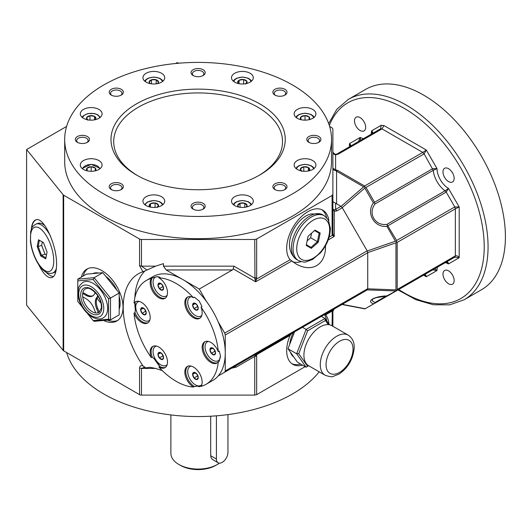 <?xml version="1.0" encoding="UTF-8"?>
<svg xmlns="http://www.w3.org/2000/svg" width="532" height="532" viewBox="0 0 532 532"><rect width="100%" height="100%" fill="white"/><g stroke="black" fill="none" stroke-linecap="round" stroke-linejoin="round"><path stroke-width="0.8" d="M187.863 366.216A12.256 7.076 -120 0 0 186.572 376.124A12.256 7.076 -120 0 0 194.399 386.485L201.987 385.806M201.834 384.576A10.893 6.291 60 0 1 199.267 385.886A10.893 6.291 60 0 1 188.867 376.862A10.893 6.291 60 0 1 191.161 366.089M87.866 120.239L86.643 117.605L89.981 115.683L89.981 120.112M87.142 119.7A4.715 2.726 180 0 1 86.643 117.612A4.715 2.726 180 0 1 89.981 115.683L94.536 116.388L94.536 119.853M89.981 115.683A4.715 2.726 180 0 1 94.536 116.388L94.536 116.388A4.715 2.726 180 0 1 95.753 119.015L95.753 119.022A4.715 2.726 180 0 1 95.255 119.7M94.536 116.388L95.753 119.015M95.753 119.022L94.816 119.8M358.575 141.499L360.164 137.442L349.444 143.627C350.814 144.571 351 145.509 350.009 146.446L349.444 143.627L349.444 146.772M320.171 233.036L319.153 233.229L314.525 230.562L319.153 233.229L317.424 241.668L318.302 242.173L320.171 233.036L315.057 230.083L308.081 236.275L306.213 245.412L311.32 248.364L318.302 242.173M328.324 324.626L325.418 320.497L307.629 330.764L298.738 353.68L307.629 366.335L308.653 365.743M342.309 207.773L336.975 210.858L334.249 211.237L334.249 236.441L332.274 235.357L332.088 234.16L332.088 195.477L256.67 239.021L256.67 277.704L254.748 278.163L233.954 266.16L233.202 268.866L232.358 269.95L199.267 289.056L206.35 301.318A59.903 34.587 60 0 1 218.18 321.813A59.903 34.587 60 0 1 225.262 352.975L225.262 335L367.738 252.74L367.173 250.845L342.309 207.773L340.946 206.336L332.886 201.628L332.886 168.225C333.005 169.622 333.916 170.413 335.612 170.586L336.576 171.218L337.534 170.366L335.612 169.828L335.612 170.586M332.886 168.225L335.612 169.828L335.612 154.839C333.857 154.526 332.952 153.455 332.886 151.613L332.979 152.312L332.886 151.613M342.222 207.646L364.812 188.095L373.384 202.945C365.817 213.013 374.348 227.856 386.89 226.339L395.469 241.196L396.407 241.548L396.633 240.504L386.93 224.371C375.067 226.206 367.605 213.219 375.107 203.902L374.428 202.931L374.561 202.266L432.702 168.697L437.011 168.578L426.298 150.011L383.938 125.559L382.009 128.89L338.332 154.107L335.612 154.839L335.612 154.34L334.914 154.247L332.979 152.312M383.938 125.559L381.218 125.286L380.653 128.757L382.009 128.89L422.774 152.425L426.298 150.011L424.137 153.861L365.989 187.43L364.972 187.104L364.62 186L337.534 170.366M360.57 140.348L360.164 137.442L363.369 138.732M387.429 295.978L386.89 295.898L388.067 295.659L454.774 257.149L459.189 257.741L448.476 263.932C448.296 262.289 447.538 261.678 446.208 262.09L446.195 262.103M387.356 295.985L376.157 297.667L373.378 298.725L372.327 299.596L372.154 300.454L372.945 301.411L375.107 302.462L374.428 303.479L364.972 308.859L432.702 269.89L437.011 270.549A16.339 9.43 60 0 1 437.49 267.124M367.732 252.62L395.961 242.825L396.553 242.047L397.185 242.406L397.185 289.475L396.633 290.718L454.774 257.149L388.067 295.659M396.407 290.705L386.89 295.898C374.375 296.264 365.81 301.205 373.384 303.699M432.702 269.89L374.428 303.479M230.762 368.423L236.208 367.12L234.845 366.335L255.639 354.332L256.484 354.764L256.67 355.961L254.748 356.42L254.748 395.103L256.67 394.644L305.149 366.654M328.956 324.128A29.952 17.29 120 0 0 325.624 314.844L325.484 314.006L255.639 354.332L254.748 356.42L236.208 367.12M233.954 266.16L163.457 266.16L163.457 263.633L155.59 266.16L146.506 270.243L146.925 269.95L141.479 266.16L139.557 265.694L142.915 271.726A73.516 42.447 -120 0 0 138.44 273.741A73.516 42.447 -120 0 0 142.915 365.817C140.894 365.291 139.776 366.009 139.557 367.964L141.479 368.423L144.445 367.286M254.748 395.103L141.479 395.103L141.479 368.423L155.59 368.423L150.09 367.286L145.748 367.891L142.915 365.817M328.869 220.913A29.952 17.29 120 0 0 322.831 210.207A29.952 17.29 120 0 0 294.535 224.83A29.952 17.29 120 0 0 290.086 259.709L295.539 263.613C311.725 273.362 326.096 264.796 325.484 245.757M326.548 217.515A29.952 17.29 120 0 0 321.84 209.701M292.534 261.711A29.952 17.29 120 0 0 301.065 261.644M290.086 259.709L256.484 279.114L255.639 281.82L233.202 268.866M364.62 186L422.774 152.425L424.137 153.861L433.254 170.333L437.011 168.578A16.339 9.43 60 0 0 448.476 188.421L445.071 190.802L446.208 192.092L448.476 188.421L459.189 206.988L459.189 257.741C458.125 256.118 456.842 255.506 455.339 255.899L454.774 257.149L446.208 262.09L446.727 262.07L448.476 263.932A16.339 9.43 60 0 0 445.271 262.635M364.62 308.819L364.972 308.859L364.62 308.819M218.18 321.813L224.697 333.099L367.173 250.845M163.457 266.16L166.177 269.95L199.267 289.056M201.834 315.263A10.893 6.291 60 0 1 189.971 309.79A10.893 6.291 60 0 1 191.161 296.776M194.32 297.208A10.893 6.291 60 0 1 195.045 297.548M194.02 303.041A3.957 2.288 60 0 1 198.217 308.261A3.957 2.288 60 0 1 194.02 308.633A3.957 2.288 60 0 1 194.02 303.041M332.088 325.823L332.274 311.007L334.249 308.513L334.249 308.946L336.949 307.39M325.232 314.153L334.249 308.946L332.274 311.007L325.624 314.844M332.088 312.417L332.979 310.602M293.757 356.952A23.142 13.36 -60 0 1 290.379 352.151M289.687 344.417A23.142 13.36 -60 0 1 293.292 332.593M326.794 321.049A29.952 17.29 120 0 0 324.387 314.645M291.948 363.742A29.952 17.29 120 0 0 300.62 364.041M179.111 63.188L177.09 62.643L175.593 63.508M329.621 126.43L332.088 127.86L332.886 128.97L332.886 194.366L332.088 195.477M336.975 210.858L335.612 209.415L334.249 210.1L332.886 209.036L334.249 211.237L334.249 210.1M192.644 305.036L194.034 303.06L196.813 304.663L198.203 308.247L196.813 310.223L194.034 308.62L192.644 305.036L195.144 303.592M254.968 355.642L290.086 335.366A29.952 17.29 120 0 0 292.879 364.353A29.952 17.29 120 0 0 302.548 365.152M290.086 335.366L291.616 333.564M218.18 375.958A59.903 34.587 60 0 0 225.262 352.975L225.262 370.95L224.697 372.194L218.18 375.958L234.845 366.335L218.18 375.958A59.903 34.587 60 0 1 212.853 380.393L206.117 384.284A59.903 34.587 60 0 1 201.023 386.365A12.256 7.076 60 0 0 198.742 372.147A12.256 7.076 60 0 0 187.364 366.462A12.256 7.076 60 0 0 185.475 376.237A12.256 7.076 60 0 0 193.435 387.043A59.903 34.587 60 0 1 158.895 367.1L159.859 366.541A12.256 7.076 -120 0 0 165.425 367.359M141.479 395.103A2.72 1.569 180 0 1 139.557 394.644L63.674 350.834A2.72 1.569 180 0 1 63.135 350.389L26.6 305.155L26.6 149.532L63.135 194.765L63.135 350.389M332.886 326.282L332.886 311.306L334.249 308.946L367.173 289.94L224.697 372.194M386.89 226.339L387.429 225.442M373.384 202.945L374.428 202.931M364.812 188.095L364.972 187.104M341.045 206.403L363.642 186.852L364.62 186.725M396.633 240.504L454.774 206.935L459.189 206.988L455.339 208.83L455.339 255.899L397.185 289.475M338.332 154.107L334.914 154.247M336.211 154.273L335.612 154.34L336.211 154.273M374.561 202.266L365.989 187.43M324.294 215.766L322.658 214.822A25.869 14.936 120 0 0 320.843 214.03L310.848 213.944L308.42 214.755A23.342 13.473 120 0 0 305.933 215.979A23.342 13.473 120 0 0 289.621 247.327C290.206 251.683 292.068 255.387 295.2 258.446A25.869 14.936 120 0 0 296.79 259.623L298.425 260.567C302.622 262.063 305.202 262.482 306.179 261.824L312.57 259.463L320.71 252.58C326.967 245.013 330.199 236.966 330.405 228.434L328.291 219.816L324.294 215.766A25.869 14.936 120 0 0 316.094 215.034A25.869 14.936 120 0 0 295.519 236.753A25.869 14.936 120 0 0 298.425 260.567M256.67 277.704L256.484 279.114L254.968 279.047L255.639 281.82L291.616 261.052M307.144 240.87L310.648 237.757L311.586 233.162M348.38 99.358L365.71 89.349A115.723 66.813 60 0 1 481.433 156.162A115.723 66.813 60 0 1 481.433 289.787L464.103 299.789A115.723 66.813 60 0 0 488.07 246.815A115.723 66.813 60 0 0 437.557 130.36A115.723 66.813 60 0 0 348.38 99.358L336.789 109.319L328.67 123.557M336.975 153.974L380.653 128.757L336.975 153.974M63.135 194.765A2.72 1.569 180 0 0 63.674 195.211L139.557 239.021A2.72 1.569 180 0 0 141.479 239.48L254.748 239.48L256.67 239.021M331.536 139.437L331.536 161.668A133.419 77.027 180 0 1 224.145 237.219A133.419 77.027 180 0 1 74.846 191.148A133.419 77.027 180 0 1 64.691 161.668L64.691 139.437A133.419 77.027 180 0 1 198.11 62.404A133.419 77.027 180 0 1 331.536 139.437A133.419 77.027 180 0 1 224.145 214.981A133.419 77.027 180 0 1 74.846 168.91A133.419 77.027 180 0 1 64.691 139.437M66.606 126.43L26.6 149.532M254.748 239.48L254.968 279.047M448.562 168.691A7.894 4.562 60 0 1 453.723 175.646A7.894 4.562 60 0 1 452.513 181.977A7.894 4.562 60 0 1 444.619 177.415A7.894 4.562 60 0 1 444.619 168.298A7.894 4.562 60 0 1 448.562 168.691M354.492 120.824A7.894 4.562 60 0 1 356.121 117.206A7.894 4.562 60 0 1 364.021 121.768A7.894 4.562 60 0 1 364.021 130.885A7.894 4.562 60 0 1 357.936 128.771A7.894 4.562 60 0 1 354.492 120.824M454.148 280.544A7.894 4.562 60 0 1 452.513 284.161A7.894 4.562 60 0 1 444.619 279.599A7.894 4.562 60 0 1 444.619 270.482A7.894 4.562 60 0 1 450.704 272.597A7.894 4.562 60 0 1 454.148 280.544M434.697 268.74L437.011 270.549L426.298 276.733L423.572 275.164M424.137 274.838C425.44 274.445 426.159 275.077 426.298 276.733L424.137 274.838M298.738 353.68L296.663 353.767L306.113 367.213L297.448 362.212L287.998 348.766L294.555 331.862M388.067 225.661L446.208 192.092L454.774 206.935L455.339 208.83L397.185 242.406M367.738 252.74L367.738 288.69L225.262 370.95M225.262 335L224.697 333.099M367.738 288.69L367.173 289.94M342.222 304.337L336.975 307.376M197.744 306.764L196.7 304.583M103.667 320.477A29.952 17.29 -120 0 0 116.821 320.995A29.952 17.29 -120 0 0 123.025 307.29A29.952 17.29 -120 0 0 109.951 277.145A29.952 17.29 -120 0 0 86.869 269.119A29.952 17.29 -120 0 0 81.343 277.086M87.86 268.62A29.952 17.29 -120 0 0 83.271 275.975M107.411 320.144A29.952 17.29 -120 0 0 117.752 320.39M381.218 125.286L371.622 130.825L372.36 133.266L372.081 133.705L380.653 128.757L372.081 133.705C373.105 132.754 372.952 131.796 371.622 130.825L371.143 134.244M332.088 234.16L332.886 233.049L332.886 194.366M320.843 214.03A25.869 14.936 120 0 0 314.459 214.09A25.869 14.936 120 0 0 294.522 234.26A25.869 14.936 120 0 0 295.2 258.446M44.848 225.555A25.869 10.56 -108.4 0 0 38.038 223.387L36.183 224.005C30.271 227.576 32.08 228.547 30.67 231.473L30.45 241.741C32.086 254.303 38.357 266.186 43.577 270.356C46.357 272.949 49.35 273.86 52.548 273.082A25.869 10.56 -108.4 0 0 56.385 268.374M52.548 273.082L54.397 272.464A25.869 10.56 -108.4 0 0 55.853 271.653M36.256 219.703A29.952 12.229 -108.4 0 0 31.481 228.833M45.885 272.045A29.952 12.229 -108.4 0 0 53.506 276.58M396.553 242.047L396.407 241.548M209.967 349.697L211.364 347.722L214.143 349.325A3.957 2.288 60 0 1 214.143 354.911A3.957 2.288 60 0 1 209.947 349.69A3.957 2.288 60 0 1 214.143 349.318L215.533 352.909L214.143 354.884L211.364 353.281L209.967 349.697L212.468 348.254M215.074 351.426L214.03 349.245M367.732 288.816L395.961 289.873L396.553 290.379M105.728 276.314A23.142 13.36 60 0 1 116.86 290.166M119.175 296.457A23.142 13.36 60 0 1 119.175 309.225M92.841 273.574A23.142 13.36 60 0 1 98.686 273.049M66.606 352.53A133.419 77.027 0 0 0 147.058 410.691A133.419 77.027 0 0 0 319.22 371.841M38.557 264.371C43.325 274.04 47.774 278.455 51.897 277.604C54.922 276.374 56.478 271.992 56.565 264.444C57.017 245.205 43.511 216.145 35.824 219.822C33.376 220.74 31.88 223.879 31.322 229.239M94.563 291.875A13.613 7.86 -120 0 0 94.969 293.371M97.057 298.033A13.613 7.86 -120 0 0 100.96 302.961M329.115 237.179L332.274 235.357L332.979 234.007L332.886 233.049M197.811 386.039L198.469 386.418A2.72 1.569 -120 0 0 199.833 386.551L201.169 385.78M194.034 308.62L197.492 306.625M286.482 90.626A7.082 4.09 0 0 0 276.008 88.791A7.082 4.09 0 0 0 274.938 95.082A7.082 4.09 0 0 0 284.946 95.082A7.082 4.09 0 0 0 286.482 90.626M284.414 95.361A5.719 3.298 0 0 0 285.657 93.306A5.719 3.298 0 0 0 285.225 92.043A5.719 3.298 0 0 0 278.828 90.068A5.719 3.298 0 0 0 274.219 93.306A5.719 3.298 0 0 0 275.47 95.361M146.506 270.243L142.915 271.726M155.59 368.423L162.287 370.611M117.612 158.682A87.135 50.307 180 0 1 154.546 95.866A87.135 50.307 180 0 1 267.237 108.807A87.135 50.307 180 0 1 259.722 175.008A87.135 50.307 180 0 1 136.498 175.008A87.135 50.307 180 0 1 117.612 158.682M204.654 71.062A7.082 4.09 0 0 0 194.18 69.227A7.082 4.09 0 0 0 193.109 75.511A7.082 4.09 0 0 0 203.118 75.511A7.082 4.09 0 0 0 204.654 71.062M320.377 137.868A7.082 4.09 0 0 0 309.903 136.039A7.082 4.09 0 0 0 308.826 142.323A7.082 4.09 0 0 0 318.841 142.323A7.082 4.09 0 0 0 320.377 137.868M204.654 204.68A7.082 4.09 0 0 0 194.18 202.845A7.082 4.09 0 0 0 193.109 209.136A7.082 4.09 0 0 0 203.118 209.136A7.082 4.09 0 0 0 204.654 204.68M88.93 137.868A7.082 4.09 0 0 0 78.457 136.039A7.082 4.09 0 0 0 77.386 142.323A7.082 4.09 0 0 0 87.394 142.323A7.082 4.09 0 0 0 88.93 137.868M300.859 170.812A10.893 6.291 0 0 0 315.915 165A10.893 6.291 0 0 0 305.029 158.716A10.893 6.291 0 0 0 294.136 165A10.893 6.291 0 0 0 300.859 170.812M163.889 75.305A10.893 6.291 0 0 0 151.7 71.541A10.893 6.291 0 0 0 142.935 77.712A10.893 6.291 0 0 0 153.828 83.996A10.893 6.291 0 0 0 164.72 77.712A10.893 6.291 0 0 0 163.889 75.305M143.766 198.755A10.893 6.291 0 0 0 142.935 201.163A10.893 6.291 0 0 0 153.828 207.447A10.893 6.291 0 0 0 164.72 201.163A10.893 6.291 0 0 0 155.956 194.991A10.893 6.291 0 0 0 143.766 198.755M232.338 203.57A10.893 6.291 0 0 0 244.52 207.327A10.893 6.291 0 0 0 253.292 201.163A10.893 6.291 0 0 0 242.399 194.872A10.893 6.291 0 0 0 231.506 201.163A10.893 6.291 0 0 0 232.338 203.57M309.192 119.673A10.893 6.291 0 0 0 315.915 113.868A10.893 6.291 0 0 0 305.029 107.577A10.893 6.291 0 0 0 294.136 113.868A10.893 6.291 0 0 0 309.192 119.673M252.461 80.113A10.893 6.291 0 0 0 253.292 77.712A10.893 6.291 0 0 0 242.399 71.421A10.893 6.291 0 0 0 231.506 77.712A10.893 6.291 0 0 0 240.271 83.876A10.893 6.291 0 0 0 252.461 80.113M95.368 108.056A10.893 6.291 0 0 0 80.305 113.868A10.893 6.291 0 0 0 91.198 120.152A10.893 6.291 0 0 0 102.091 113.868A10.893 6.291 0 0 0 95.368 108.056M87.029 159.194A10.893 6.291 0 0 0 80.305 165A10.893 6.291 0 0 0 91.198 171.291A10.893 6.291 0 0 0 102.091 165A10.893 6.291 0 0 0 87.029 159.194M122.826 90.626A7.082 4.09 0 0 0 112.352 88.791A7.082 4.09 0 0 0 111.281 95.082A7.082 4.09 0 0 0 121.289 95.082A7.082 4.09 0 0 0 122.826 90.626M122.826 185.116A7.082 4.09 0 0 0 112.352 183.281A7.082 4.09 0 0 0 111.281 189.565A7.082 4.09 0 0 0 121.289 189.565A7.082 4.09 0 0 0 122.826 185.116M286.482 185.116A7.082 4.09 0 0 0 276.008 183.281A7.082 4.09 0 0 0 274.938 189.565A7.082 4.09 0 0 0 284.946 189.565A7.082 4.09 0 0 0 286.482 185.116M144.923 270.954A73.516 42.447 -120 0 0 134.829 297.86M134.796 302.588A73.516 42.447 -120 0 0 135.401 310.449M154.041 358.508A73.516 42.447 -120 0 0 159.833 366.555M328.197 239.932L334.249 236.441L332.979 234.007M135.879 301.544A12.256 7.076 -120 0 0 134.995 302.469L134.031 303.027A59.903 34.587 60 0 1 146.214 280.53L152.95 276.64A59.903 34.587 60 0 1 182.902 279.606A59.903 34.587 60 0 1 206.35 301.318M86.862 142.603A5.719 3.298 0 0 0 88.106 140.548A5.719 3.298 0 0 0 87.674 139.284A5.719 3.298 0 0 0 81.276 137.309A5.719 3.298 0 0 0 76.675 140.548A5.719 3.298 0 0 0 77.918 142.603M198.217 377.574A3.957 2.288 60 0 1 194.02 377.953A3.957 2.288 60 0 1 194.02 372.353A3.957 2.288 60 0 1 198.217 377.574M149.771 206.995A4.715 2.726 180 0 1 149.273 206.31L150.49 203.683L150.49 207.148M150.21 207.094L149.273 206.31A4.715 2.726 180 0 1 150.49 203.683A4.715 2.726 180 0 1 155.051 202.978A4.715 2.726 180 0 1 158.383 204.9L158.383 204.9A4.715 2.726 180 0 1 157.884 206.995M150.49 203.683L155.051 202.978L158.383 204.9L157.166 207.533M155.051 202.978L155.051 207.407M238.888 207.114L237.678 205.605A4.715 2.726 180 0 1 240.038 203.251A4.715 2.726 180 0 1 244.753 203.251L244.76 203.251A4.715 2.726 180 0 1 247.114 205.605A4.715 2.726 180 0 1 246.456 206.995M238.343 206.995A4.715 2.726 180 0 1 237.678 205.605L240.038 203.251L244.753 203.251L247.114 205.605L245.904 207.114M244.753 203.251L244.753 207.3M240.038 203.251L240.038 207.3M300.966 170.838A4.715 2.726 180 0 1 300.467 168.744A4.715 2.726 180 0 1 303.805 166.815L303.805 166.815A4.715 2.726 180 0 1 308.361 167.52A4.715 2.726 180 0 1 309.584 170.154A4.715 2.726 180 0 1 309.085 170.838M301.691 171.377L300.467 168.744L303.805 166.815L308.361 167.52L309.584 170.154L308.646 170.932M303.805 166.815L303.805 171.251M308.361 167.52L308.361 170.991M304.676 120.152L305.375 120.152M300.966 119.7A4.715 2.726 180 0 1 300.939 119.673L300.939 116.954L300.939 119.673A4.715 2.726 180 0 1 300.939 116.954L300.939 116.954A4.715 2.726 180 0 1 305.022 115.59A4.715 2.726 180 0 1 309.112 116.954A4.715 2.726 180 0 1 309.112 119.673L309.059 119.707M300.939 116.954L305.022 115.59L309.112 116.954L309.112 119.673A4.715 2.726 180 0 1 309.085 119.7M305.029 115.59L305.029 120.039M309.112 116.954L309.112 119.673M238.343 83.544A4.715 2.726 180 0 1 237.844 82.859L237.844 82.859A4.715 2.726 180 0 1 239.061 80.232A4.715 2.726 180 0 1 243.616 79.527A4.715 2.726 180 0 1 246.954 81.449L245.731 84.083M238.782 83.637L237.844 82.859L239.061 80.232L243.616 79.527L246.954 81.449A4.715 2.726 180 0 1 246.456 83.544M239.061 80.232L239.061 83.697M243.616 79.527L243.616 83.956M149.771 83.544A4.715 2.726 180 0 1 149.113 82.154A4.715 2.726 180 0 1 151.467 79.8A4.715 2.726 180 0 1 156.189 79.793L156.189 83.85M150.317 83.664L149.113 82.154L151.467 79.8L156.189 79.793L158.543 82.154A4.715 2.726 180 0 1 157.884 83.544M156.189 79.793L156.189 79.8A4.715 2.726 180 0 1 158.543 82.154L157.339 83.664M151.467 79.793L151.467 83.85M120.757 95.361A5.719 3.298 0 0 0 122.001 93.306A5.719 3.298 0 0 0 121.569 92.043A5.719 3.298 0 0 0 115.171 90.068A5.719 3.298 0 0 0 110.57 93.306A5.719 3.298 0 0 0 111.813 95.361M120.757 189.844A5.719 3.298 0 0 0 122.001 187.789A5.719 3.298 0 0 0 121.569 186.526A5.719 3.298 0 0 0 115.171 184.551A5.719 3.298 0 0 0 110.57 187.789A5.719 3.298 0 0 0 111.813 189.844M202.586 209.415A5.719 3.298 0 0 0 203.829 207.36A5.719 3.298 0 0 0 203.397 206.097A5.719 3.298 0 0 0 197 204.122A5.719 3.298 0 0 0 192.398 207.36A5.719 3.298 0 0 0 193.641 209.415M284.414 189.844A5.719 3.298 0 0 0 285.657 187.789A5.719 3.298 0 0 0 285.225 186.526A5.719 3.298 0 0 0 278.828 184.551A5.719 3.298 0 0 0 274.219 187.789A5.719 3.298 0 0 0 275.47 189.844M318.309 142.603A5.719 3.298 0 0 0 319.552 140.548A5.719 3.298 0 0 0 319.12 139.284A5.719 3.298 0 0 0 312.716 137.309A5.719 3.298 0 0 0 308.114 140.548A5.719 3.298 0 0 0 309.365 142.603M202.586 75.79A5.719 3.298 0 0 0 203.829 73.735A5.719 3.298 0 0 0 203.397 72.472A5.719 3.298 0 0 0 197 70.497A5.719 3.298 0 0 0 192.398 73.735A5.719 3.298 0 0 0 193.641 75.79M137.475 175.56A84.408 48.731 180 0 1 120.132 160.305A84.408 48.731 180 0 1 155.517 99.584A84.408 48.731 180 0 1 264.524 111.58A84.408 48.731 180 0 1 258.745 175.56M87.142 170.838A4.715 2.726 180 0 1 87.115 170.812L87.115 170.812A4.715 2.726 180 0 1 87.115 168.085L87.115 168.085A4.715 2.726 180 0 1 91.198 166.722L91.198 166.722A4.715 2.726 180 0 1 95.288 168.085L95.288 168.085A4.715 2.726 180 0 1 95.288 170.812L95.288 170.812A4.715 2.726 180 0 1 95.255 170.838M87.168 170.845L87.115 168.085L91.198 166.722L95.288 168.085L95.228 170.845M95.288 168.085L95.288 170.812M91.198 166.722L91.198 171.171L91.544 171.284M87.115 168.085L87.115 170.812M90.852 171.284L91.198 171.171M348.221 335.133L331.855 325.69A23.142 13.36 120 0 0 314.02 331.888A23.142 13.36 120 0 0 303.918 355.177A23.142 13.36 120 0 0 308.713 365.777L325.079 375.226C329.581 376.756 332.281 377.155 333.172 376.41L339.137 374.016C348.154 367.772 353.175 359.04 354.206 347.808C354.438 342.276 352.443 338.046 348.221 335.133A23.142 13.36 120 0 0 330.385 341.338A23.142 13.36 120 0 0 320.284 364.626A23.142 13.36 120 0 0 325.079 375.226M187.863 296.903A12.256 7.076 -120 0 0 188.328 310.741A12.256 7.076 -120 0 0 200.079 318.056M201.023 307.163L201.987 306.605L199.267 301.165L194.399 297.162L193.435 297.721A12.256 7.076 60 0 0 187.364 297.149A12.256 7.076 60 0 0 187.364 311.293A12.256 7.076 60 0 0 199.62 318.369A12.256 7.076 60 0 0 201.023 307.163A59.903 34.587 60 0 1 218.293 351.672L219.257 351.12L220.448 355.755L219.257 361.235L218.293 361.793A59.903 34.587 60 0 1 206.117 384.284M167.181 295.253A10.893 6.291 60 0 1 155.151 289.488A10.893 6.291 60 0 1 156.907 276.713L152.265 277.897A12.256 7.076 -120 0 0 154.28 291.722A12.256 7.076 -120 0 0 165.425 298.046M159.826 277.205L156.907 276.713A10.893 6.291 60 0 1 159.793 277.258M159.859 277.219L158.895 277.777A12.256 7.076 60 0 1 166.849 288.577A12.256 7.076 60 0 1 164.96 298.359A12.256 7.076 60 0 1 153.582 292.673A12.256 7.076 60 0 1 151.301 278.455L152.265 277.897M149.851 319.905A10.893 6.291 60 0 1 141.213 318.522A10.893 6.291 60 0 1 135.733 306.844L134.995 312.59A12.256 7.076 -120 0 0 148.095 322.698M134.995 302.469L135.733 306.844A10.893 6.291 60 0 1 139.178 301.418M194.399 386.485L193.435 387.043M153.209 346.206A12.256 7.076 -120 0 0 152.265 357.098L156.907 361.428L159.859 366.541M152.265 357.098L151.301 357.657A59.903 34.587 60 0 1 134.031 313.149L134.995 312.59M146.214 280.53A59.903 34.587 60 0 1 151.301 278.455M158.895 277.777A59.903 34.587 60 0 1 193.435 297.721M145.761 311.413L144.717 309.225M167.181 364.566A10.893 6.291 60 0 1 156.907 361.428A10.893 6.291 60 0 1 156.508 346.079M142.031 313.282A3.957 2.288 60 0 1 142.031 307.682A3.957 2.288 60 0 1 146.234 312.902A3.957 2.288 60 0 1 142.031 313.282M163.091 356.074L162.047 353.886M162.16 359.559A3.957 2.288 60 0 1 157.964 354.332A3.957 2.288 60 0 1 162.16 353.96A3.957 2.288 60 0 1 162.16 359.559M197.744 376.077L196.7 373.896M163.091 286.761L162.047 284.573M163.543 288.238L162.154 290.219L159.374 288.61L157.984 285.026A3.957 2.288 60 0 1 162.16 284.647A3.957 2.288 60 0 1 162.16 290.246A3.957 2.288 60 0 1 157.964 285.019L159.374 283.051L162.154 284.653L163.543 288.238M157.984 285.026L160.484 283.583M159.374 288.61L162.839 286.615M211.364 353.281L214.822 351.28M208.491 341.438A10.893 6.291 -120 0 0 209.103 357.038A10.893 6.291 -120 0 0 220.448 355.755M142.051 313.262L140.654 309.684L142.051 307.702L144.83 309.311L146.22 312.889L144.83 314.871L142.051 313.262L145.509 311.267M140.654 309.684L143.155 308.241M159.374 357.923L157.984 354.339L159.374 352.364L162.154 353.966L163.543 357.551L162.154 359.532L159.374 357.923L162.839 355.928M157.984 354.339L160.484 352.896M192.644 374.348L194.034 372.373L196.813 373.976L198.203 377.56L196.813 379.535L194.034 377.933L192.644 374.348L195.144 372.905M194.034 377.933L197.492 375.938M151.301 357.657A12.256 7.076 60 0 1 152.711 346.452A12.256 7.076 60 0 1 164.96 353.527A12.256 7.076 60 0 1 164.96 367.672A12.256 7.076 60 0 1 158.895 367.1M218.293 361.793A12.256 7.076 60 0 1 216.95 363.03A12.256 7.076 60 0 1 204.694 355.955A12.256 7.076 60 0 1 204.694 341.803A12.256 7.076 60 0 1 218.293 351.672M134.031 303.027A12.256 7.076 60 0 1 135.381 301.79A12.256 7.076 60 0 1 147.637 308.866A12.256 7.076 60 0 1 147.637 323.01A12.256 7.076 60 0 1 134.031 313.149M205.192 341.564A12.256 7.076 -120 0 0 205.658 355.396A12.256 7.076 -120 0 0 217.408 362.718M42.327 241.974L41.662 245.365L45.001 254.143L46.49 254.981M77.778 280.903L77.778 279.147L86.443 274.146L102.809 272.683L119.175 293.039L119.175 314.864L110.51 319.865L94.144 321.328L93.18 320.597L108.581 319.22L108.581 298.685L93.18 279.526L77.778 280.903L77.778 301.438L82.247 306.997M302.455 327.306L306.113 329.414L296.663 353.767L287.998 348.766M307.629 330.764L306.113 329.414L325.005 318.508L329.414 324.779M321.348 316.394L325.005 318.508L325.418 320.497M119.175 293.039L110.51 298.046L110.51 319.865L108.581 319.22M77.778 279.147L94.144 277.684L110.51 298.046L108.581 298.685M102.809 272.683L94.144 277.684L93.18 279.526M306.113 367.213L307.629 366.335M310.648 237.757L317.424 241.668L310.981 247.38L306.352 244.707M311.32 248.364L310.981 247.38M47.062 252.068L43.444 242.552L38.51 239.779L37.193 246.516L40.804 256.032L45.739 258.805L47.062 252.068M87.74 313.827L93.18 320.597M45.932 257.807L41.496 255.313L38.158 246.535L37.193 246.516M40.804 256.032L41.496 255.313L45.001 254.143M41.662 245.365L38.158 246.535L39.381 240.318L38.51 239.779M39.381 240.318L43.471 242.619M103.394 317.75A20.422 11.79 -120 0 0 103.394 294.169A20.422 11.79 -120 0 0 82.972 282.379C80.086 284.627 78.556 286.834 78.37 289.009L77.945 293.019C78.676 303.014 83.298 310.961 91.817 316.873C96.804 319.326 100.661 319.619 103.394 317.75M86.091 295.413L87.055 294.854L83.664 292.899L82.699 293.458A13.613 7.86 -120 0 0 82.699 296.79A13.613 7.86 -120 0 0 92.216 311.732A13.613 7.86 -120 0 0 95.727 312.996A13.613 7.86 -120 0 0 98.227 312.769A13.613 7.86 -120 0 0 99.025 312.41L101.373 308.021C101.685 302.814 99.684 297.707 95.374 292.693C87.92 286.196 87.587 288.643 85.413 288.829A13.613 7.86 -120 0 0 82.699 293.458L86.091 295.413A13.253 7.648 -120 0 0 92.601 296.005A13.253 7.648 -120 0 0 94.144 294.535L95.414 292.74M97.875 295.905L96.531 297.814A13.253 7.648 -120 0 0 96.651 308.7L98.227 312.769L99.191 312.218L97.609 308.148L96.651 308.7M95.727 312.996L94.031 308.627A13.253 7.648 -120 0 0 85.858 298.612L82.699 296.79M98.147 296.337L96.531 297.814M87.055 294.854A13.253 7.648 -120 0 0 93.067 295.692M97.496 297.262A13.253 7.648 -120 0 0 97.609 308.148M170.885 414.933L170.885 453.357A27.232 15.721 0 0 0 178.858 464.469A27.232 15.721 0 0 0 217.369 464.469A27.232 15.721 0 0 0 219.423 463.139M210.705 455.731L211.031 457.58L212.168 459.242L218.093 462.76A8.166 4.715 -60 0 1 216.404 459.023L210.705 455.731L210.705 416.21M178.858 464.469L180.401 465.36A25.051 14.464 0 0 0 215.826 465.36L217.369 464.469M227.955 414.601L227.955 452.353A8.166 4.715 -60 0 1 224.391 460.572A8.166 4.715 -60 0 1 218.093 462.76M216.404 415.825L216.404 459.023M82.673 117.778A8.579 4.954 180 0 1 88.352 113.642A8.579 4.954 180 0 1 97.263 114.812A8.579 4.954 180 0 1 99.723 117.778M256.67 355.961L256.67 394.644M386.93 224.371L445.071 190.802A19.059 11.006 60 0 1 433.254 170.333L375.107 203.902M375.107 302.462L386.166 296.085M232.358 269.95L166.177 269.95M367.246 250.978L395.469 241.196M340.946 206.336L335.612 209.415L335.612 203.543M139.557 367.964L139.557 394.644M336.576 203.809L336.576 171.218L363.642 186.852M329.335 125.519A112.997 65.243 60 0 1 418.338 117.951A112.997 65.243 60 0 1 484.22 246.815A112.997 65.243 60 0 1 398.734 289.501M364.812 308.646L342.229 304.337M367.246 289.893L395.469 290.951M63.674 195.211L63.674 350.834M317.451 218.399A23.282 13.44 120 0 0 297.288 253.325A23.282 13.44 120 0 0 324.833 245.944A23.282 13.44 120 0 0 317.451 218.399M141.479 239.48L141.479 266.16L155.59 266.16M395.961 289.873L395.961 242.825M139.557 239.021L139.557 265.694M50.507 236.102A25.869 10.56 -108.4 0 0 47.714 231.493A25.869 10.56 -108.4 0 0 36.183 224.005M145.303 205.073A8.579 4.954 180 0 1 147.763 202.107A8.579 4.954 180 0 1 156.674 200.936A8.579 4.954 180 0 1 162.353 205.073M233.874 205.073A8.579 4.954 180 0 1 242.399 200.657A8.579 4.954 180 0 1 250.924 205.073M296.497 168.917A8.579 4.954 180 0 1 305.029 164.494A8.579 4.954 180 0 1 313.554 168.917M296.497 117.778A8.579 4.954 180 0 1 305.029 113.363A8.579 4.954 180 0 1 313.554 117.778M233.874 81.622A8.579 4.954 180 0 1 242.399 77.207A8.579 4.954 180 0 1 250.924 81.622M145.303 81.622A8.579 4.954 180 0 1 153.828 77.207A8.579 4.954 180 0 1 162.353 81.622M82.673 168.917A8.579 4.954 180 0 1 91.198 164.494A8.579 4.954 180 0 1 99.723 168.917M45.14 233.94A23.282 9.503 -108.4 0 0 30.883 242.971A23.282 9.503 -108.4 0 0 50.354 270.961A23.282 9.503 -108.4 0 0 45.14 233.94M91.258 315.622A17.696 10.221 -120 0 0 102.091 300.208A17.696 10.221 -120 0 0 80.418 287.692A17.696 10.221 -120 0 0 91.258 315.622M91.258 313.401A14.976 8.645 -120 0 0 100.428 300.354A14.976 8.645 -120 0 0 82.088 289.767A14.976 8.645 -120 0 0 91.258 313.401M326.056 364.626A19.059 11.006 120 0 0 346.279 366.435A19.059 11.006 120 0 0 346.279 339.476A19.059 11.006 120 0 0 326.056 364.626M100.302 117.319L97.742 114.766L94.536 113.549L87.853 113.555L83.138 115.903L82.094 117.319M341.95 304.497L364.699 308.839M144.79 367.273L144.106 367.273L144.99 367.599M162.932 204.614L161.908 203.211L159.686 201.701L153.881 200.478L147.284 202.06L144.724 204.614M251.503 204.614L250.472 203.211L248.251 201.701L242.446 200.478L236.654 201.648L234.333 203.197L233.295 204.614M295.918 168.451L296.949 167.055L299.17 165.538L304.976 164.322L310.768 165.485L313.089 167.041L314.133 168.451M295.918 117.319L296.949 115.916L299.17 114.407L304.976 113.19L310.768 114.353L313.089 115.903L314.133 117.319M233.295 81.157L234.319 79.76L236.541 78.251L242.346 77.027L248.138 78.197L250.459 79.747L251.503 81.157M162.932 81.157L161.908 79.76L159.686 78.251L153.881 77.027L148.089 78.197L145.761 79.747L144.724 81.157M100.302 168.451L91.198 164.322L82.094 168.451M398.029 289.907L415.884 299.696L433.367 304.776L449.72 304.843L464.103 299.789"/></g></svg>
